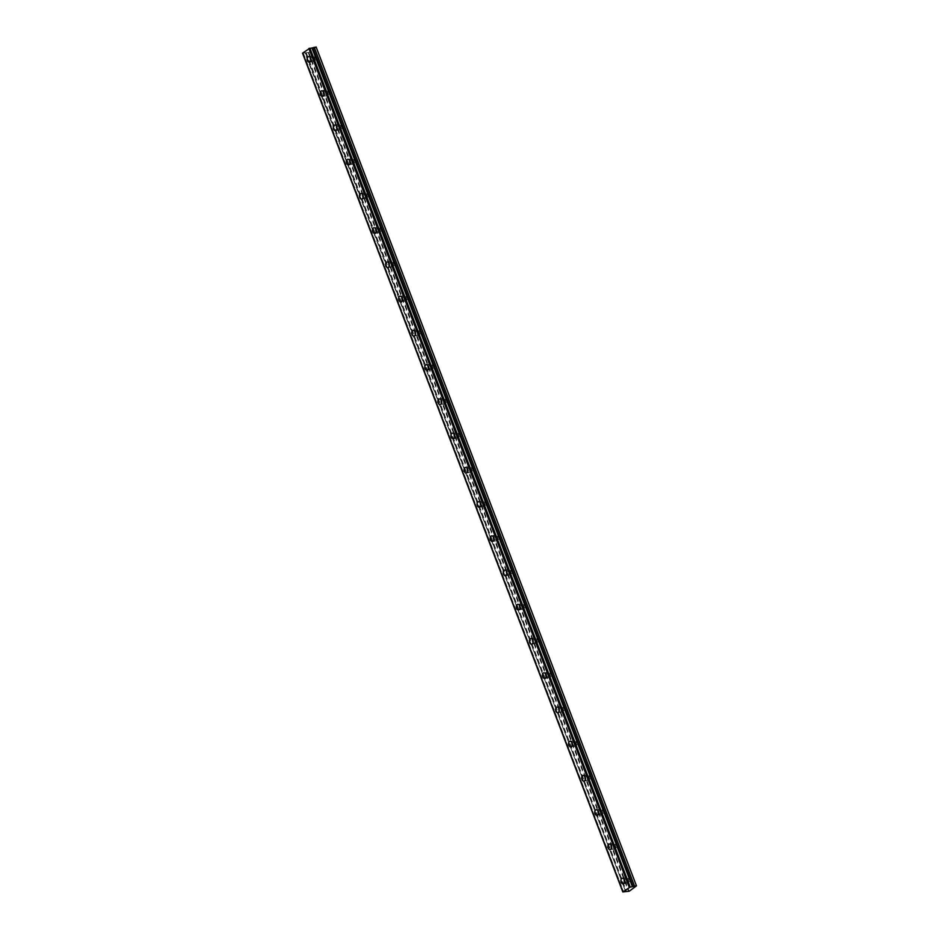 <?xml version="1.0" encoding="UTF-8"?>
<svg xmlns="http://www.w3.org/2000/svg" width="939" height="939" viewBox="0 0 939 939"><rect width="100%" height="100%" fill="white"/><g stroke="black" fill="none" stroke-linecap="round" stroke-linejoin="round"><path stroke-width="0.7" stroke-dasharray="4.7 3.52" d="M311.29 59.568A1.655 1.056 81.3 0 1 311.948 57.256A1.655 1.056 81.3 0 1 313.121 58.218A1.655 1.056 81.3 0 1 312.452 60.53A1.655 1.056 81.3 0 1 311.29 59.568M314.87 59.016A1.655 1.056 81.3 0 1 315.539 56.716A1.655 1.056 81.3 0 1 316.701 57.666A1.655 1.056 81.3 0 1 316.032 59.979A1.655 1.056 81.3 0 1 314.87 59.016M625.057 881.24A1.655 1.056 81.3 0 1 625.714 878.927A1.655 1.056 81.3 0 1 626.888 879.89A1.655 1.056 81.3 0 1 626.219 882.202A1.655 1.056 81.3 0 1 625.057 881.24M628.637 880.688A1.655 1.056 81.3 0 1 629.306 878.388A1.655 1.056 81.3 0 1 630.468 879.338A1.655 1.056 81.3 0 1 629.799 881.651A1.655 1.056 81.3 0 1 628.637 880.688M611.982 847.001A1.655 1.056 81.3 0 1 612.651 844.689A1.655 1.056 81.3 0 1 613.813 845.652A1.655 1.056 81.3 0 1 613.144 847.964A1.655 1.056 81.3 0 1 611.982 847.001M615.561 846.462A1.655 1.056 81.3 0 1 616.23 844.149A1.655 1.056 81.3 0 1 617.393 845.112A1.655 1.056 81.3 0 1 616.723 847.412A1.655 1.056 81.3 0 1 615.561 846.462M598.906 812.763A1.655 1.056 81.3 0 1 599.575 810.463A1.655 1.056 81.3 0 1 600.737 811.413A1.655 1.056 81.3 0 1 600.068 813.726A1.655 1.056 81.3 0 1 598.906 812.763M602.486 812.223A1.655 1.056 81.3 0 1 603.155 809.911A1.655 1.056 81.3 0 1 604.317 810.873A1.655 1.056 81.3 0 1 603.648 813.186A1.655 1.056 81.3 0 1 602.486 812.223M585.83 778.525A1.655 1.056 81.3 0 1 586.499 776.224A1.655 1.056 81.3 0 1 587.661 777.187A1.655 1.056 81.3 0 1 586.992 779.487A1.655 1.056 81.3 0 1 585.83 778.525M589.41 777.985A1.655 1.056 81.3 0 1 590.079 775.673A1.655 1.056 81.3 0 1 591.241 776.635A1.655 1.056 81.3 0 1 590.584 778.947A1.655 1.056 81.3 0 1 589.41 777.985M572.755 744.298A1.655 1.056 81.3 0 1 573.424 741.986A1.655 1.056 81.3 0 1 574.586 742.949A1.655 1.056 81.3 0 1 573.929 745.249A1.655 1.056 81.3 0 1 572.755 744.298M576.346 743.747A1.655 1.056 81.3 0 1 577.004 741.434A1.655 1.056 81.3 0 1 578.166 742.397A1.655 1.056 81.3 0 1 577.508 744.709A1.655 1.056 81.3 0 1 576.346 743.747M559.691 710.06A1.655 1.056 81.3 0 1 560.348 707.748A1.655 1.056 81.3 0 1 561.51 708.71A1.655 1.056 81.3 0 1 560.853 711.023A1.655 1.056 81.3 0 1 559.691 710.06M563.271 709.508A1.655 1.056 81.3 0 1 563.928 707.196A1.655 1.056 81.3 0 1 565.102 708.159A1.655 1.056 81.3 0 1 564.433 710.471A1.655 1.056 81.3 0 1 563.271 709.508M546.615 675.822A1.655 1.056 81.3 0 1 547.273 673.509A1.655 1.056 81.3 0 1 548.446 674.472A1.655 1.056 81.3 0 1 547.777 676.784A1.655 1.056 81.3 0 1 546.615 675.822M550.195 675.27A1.655 1.056 81.3 0 1 550.864 672.97A1.655 1.056 81.3 0 1 552.026 673.92A1.655 1.056 81.3 0 1 551.357 676.233A1.655 1.056 81.3 0 1 550.195 675.27M533.54 641.583A1.655 1.056 81.3 0 1 534.209 639.271A1.655 1.056 81.3 0 1 535.371 640.234A1.655 1.056 81.3 0 1 534.702 642.546A1.655 1.056 81.3 0 1 533.54 641.583M537.12 641.044A1.655 1.056 81.3 0 1 537.789 638.731A1.655 1.056 81.3 0 1 538.951 639.694A1.655 1.056 81.3 0 1 538.282 641.994A1.655 1.056 81.3 0 1 537.12 641.044M520.464 607.345A1.655 1.056 81.3 0 1 521.133 605.045A1.655 1.056 81.3 0 1 522.295 605.995A1.655 1.056 81.3 0 1 521.626 608.308A1.655 1.056 81.3 0 1 520.464 607.345M524.044 606.805A1.655 1.056 81.3 0 1 524.713 604.493A1.655 1.056 81.3 0 1 525.875 605.455A1.655 1.056 81.3 0 1 525.206 607.756A1.655 1.056 81.3 0 1 524.044 606.805M507.389 573.107A1.655 1.056 81.3 0 1 508.058 570.806A1.655 1.056 81.3 0 1 509.22 571.769A1.655 1.056 81.3 0 1 508.551 574.069A1.655 1.056 81.3 0 1 507.389 573.107M510.969 572.567A1.655 1.056 81.3 0 1 511.638 570.255A1.655 1.056 81.3 0 1 512.8 571.217A1.655 1.056 81.3 0 1 512.142 573.529A1.655 1.056 81.3 0 1 510.969 572.567M494.313 538.88A1.655 1.056 81.3 0 1 494.982 536.568A1.655 1.056 81.3 0 1 496.144 537.531A1.655 1.056 81.3 0 1 495.487 539.831A1.655 1.056 81.3 0 1 494.313 538.88M497.905 538.329A1.655 1.056 81.3 0 1 498.562 536.016A1.655 1.056 81.3 0 1 499.724 536.979A1.655 1.056 81.3 0 1 499.067 539.291A1.655 1.056 81.3 0 1 497.905 538.329M481.249 504.642A1.655 1.056 81.3 0 1 481.907 502.33A1.655 1.056 81.3 0 1 483.069 503.292A1.655 1.056 81.3 0 1 482.411 505.605A1.655 1.056 81.3 0 1 481.249 504.642M484.829 504.09A1.655 1.056 81.3 0 1 485.486 501.778A1.655 1.056 81.3 0 1 486.66 502.741A1.655 1.056 81.3 0 1 485.991 505.053A1.655 1.056 81.3 0 1 484.829 504.09M468.174 470.404A1.655 1.056 81.3 0 1 468.831 468.092A1.655 1.056 81.3 0 1 470.005 469.054A1.655 1.056 81.3 0 1 469.336 471.366A1.655 1.056 81.3 0 1 468.174 470.404M471.754 469.852A1.655 1.056 81.3 0 1 472.423 467.552A1.655 1.056 81.3 0 1 473.585 468.502A1.655 1.056 81.3 0 1 472.916 470.815A1.655 1.056 81.3 0 1 471.754 469.852M455.098 436.166A1.655 1.056 81.3 0 1 455.767 433.853A1.655 1.056 81.3 0 1 456.929 434.816A1.655 1.056 81.3 0 1 456.26 437.128A1.655 1.056 81.3 0 1 455.098 436.166M458.678 435.614A1.655 1.056 81.3 0 1 459.347 433.313A1.655 1.056 81.3 0 1 460.509 434.276A1.655 1.056 81.3 0 1 459.84 436.576A1.655 1.056 81.3 0 1 458.678 435.614M442.023 401.927A1.655 1.056 81.3 0 1 442.692 399.615A1.655 1.056 81.3 0 1 443.854 400.577A1.655 1.056 81.3 0 1 443.185 402.89A1.655 1.056 81.3 0 1 442.023 401.927M445.602 401.387A1.655 1.056 81.3 0 1 446.271 399.075A1.655 1.056 81.3 0 1 447.434 400.037A1.655 1.056 81.3 0 1 446.764 402.338A1.655 1.056 81.3 0 1 445.602 401.387M428.947 367.689A1.655 1.056 81.3 0 1 429.616 365.388A1.655 1.056 81.3 0 1 430.778 366.339A1.655 1.056 81.3 0 1 430.109 368.651A1.655 1.056 81.3 0 1 428.947 367.689M432.527 367.149A1.655 1.056 81.3 0 1 433.196 364.837A1.655 1.056 81.3 0 1 434.358 365.799A1.655 1.056 81.3 0 1 433.701 368.111A1.655 1.056 81.3 0 1 432.527 367.149M415.871 333.462A1.655 1.056 81.3 0 1 416.54 331.15A1.655 1.056 81.3 0 1 417.702 332.113A1.655 1.056 81.3 0 1 417.045 334.413A1.655 1.056 81.3 0 1 415.871 333.462M419.463 332.911A1.655 1.056 81.3 0 1 420.12 330.598A1.655 1.056 81.3 0 1 421.282 331.561A1.655 1.056 81.3 0 1 420.625 333.873A1.655 1.056 81.3 0 1 419.463 332.911M402.808 299.224A1.655 1.056 81.3 0 1 403.465 296.912A1.655 1.056 81.3 0 1 404.627 297.874A1.655 1.056 81.3 0 1 403.97 300.187A1.655 1.056 81.3 0 1 402.808 299.224M406.387 298.672A1.655 1.056 81.3 0 1 407.045 296.36A1.655 1.056 81.3 0 1 408.219 297.323A1.655 1.056 81.3 0 1 407.549 299.635A1.655 1.056 81.3 0 1 406.387 298.672M389.732 264.986A1.655 1.056 81.3 0 1 390.389 262.674A1.655 1.056 81.3 0 1 391.563 263.636A1.655 1.056 81.3 0 1 390.894 265.948A1.655 1.056 81.3 0 1 389.732 264.986M393.312 264.434A1.655 1.056 81.3 0 1 393.981 262.134A1.655 1.056 81.3 0 1 395.143 263.084A1.655 1.056 81.3 0 1 394.474 265.397A1.655 1.056 81.3 0 1 393.312 264.434M376.656 230.748A1.655 1.056 81.3 0 1 377.325 228.435A1.655 1.056 81.3 0 1 378.487 229.398A1.655 1.056 81.3 0 1 377.818 231.71A1.655 1.056 81.3 0 1 376.656 230.748M380.236 230.196A1.655 1.056 81.3 0 1 380.905 227.895A1.655 1.056 81.3 0 1 382.067 228.858A1.655 1.056 81.3 0 1 381.398 231.158A1.655 1.056 81.3 0 1 380.236 230.196M363.581 196.509A1.655 1.056 81.3 0 1 364.25 194.197A1.655 1.056 81.3 0 1 365.412 195.159A1.655 1.056 81.3 0 1 364.743 197.472A1.655 1.056 81.3 0 1 363.581 196.509M367.161 195.969A1.655 1.056 81.3 0 1 367.83 193.657A1.655 1.056 81.3 0 1 368.992 194.619A1.655 1.056 81.3 0 1 368.323 196.92A1.655 1.056 81.3 0 1 367.161 195.969M350.505 162.271A1.655 1.056 81.3 0 1 351.174 159.97A1.655 1.056 81.3 0 1 352.336 160.921A1.655 1.056 81.3 0 1 351.667 163.233A1.655 1.056 81.3 0 1 350.505 162.271M354.085 161.731A1.655 1.056 81.3 0 1 354.754 159.419A1.655 1.056 81.3 0 1 355.916 160.381A1.655 1.056 81.3 0 1 355.259 162.693A1.655 1.056 81.3 0 1 354.085 161.731M337.43 128.044A1.655 1.056 81.3 0 1 338.099 125.732A1.655 1.056 81.3 0 1 339.261 126.695A1.655 1.056 81.3 0 1 338.603 128.995A1.655 1.056 81.3 0 1 337.43 128.044M341.021 127.493A1.655 1.056 81.3 0 1 341.679 125.18A1.655 1.056 81.3 0 1 342.841 126.143A1.655 1.056 81.3 0 1 342.183 128.455A1.655 1.056 81.3 0 1 341.021 127.493M324.366 93.806A1.655 1.056 81.3 0 1 325.023 91.494A1.655 1.056 81.3 0 1 326.185 92.456A1.655 1.056 81.3 0 1 325.528 94.769A1.655 1.056 81.3 0 1 324.366 93.806M327.946 93.254A1.655 1.056 81.3 0 1 328.603 90.942A1.655 1.056 81.3 0 1 329.777 91.905A1.655 1.056 81.3 0 1 329.108 94.217A1.655 1.056 81.3 0 1 327.946 93.254M623.508 891.956L303.203 53.159L304.776 52.654L625.703 891.616M310.786 60.378A2.84 1.819 -98.7 0 0 312.628 61.692A2.84 1.819 -98.7 0 0 313.767 57.737A2.84 1.819 -98.7 0 0 311.771 56.094A2.84 1.819 -98.7 0 0 310.398 57.889M624.552 882.061A2.84 1.819 -98.7 0 0 626.395 883.364A2.84 1.819 -98.7 0 0 627.534 879.409A2.84 1.819 -98.7 0 0 625.538 877.765A2.84 1.819 -98.7 0 0 624.165 879.561M611.477 847.823A2.84 1.819 -98.7 0 0 613.32 849.126A2.84 1.819 -98.7 0 0 614.458 845.17A2.84 1.819 -98.7 0 0 612.463 843.527A2.84 1.819 -98.7 0 0 611.089 845.335M598.401 813.585A2.84 1.819 -98.7 0 0 600.244 814.899A2.84 1.819 -98.7 0 0 601.394 810.932A2.84 1.819 -98.7 0 0 599.399 809.289A2.84 1.819 -98.7 0 0 598.026 811.096M585.326 779.347A2.84 1.819 -98.7 0 0 587.18 780.661A2.84 1.819 -98.7 0 0 588.319 776.706A2.84 1.819 -98.7 0 0 586.323 775.051A2.84 1.819 -98.7 0 0 584.95 776.858M572.25 745.108A2.84 1.819 -98.7 0 0 574.105 746.423A2.84 1.819 -98.7 0 0 575.243 742.467A2.84 1.819 -98.7 0 0 573.248 740.812A2.84 1.819 -98.7 0 0 571.874 742.62M559.174 710.87A2.84 1.819 -98.7 0 0 561.029 712.185A2.84 1.819 -98.7 0 0 562.168 708.229A2.84 1.819 -98.7 0 0 560.172 706.586A2.84 1.819 -98.7 0 0 558.799 708.382M546.111 676.632A2.84 1.819 -98.7 0 0 547.953 677.946A2.84 1.819 -98.7 0 0 549.092 673.991A2.84 1.819 -98.7 0 0 547.097 672.347A2.84 1.819 -98.7 0 0 545.723 674.143M533.035 642.405A2.84 1.819 -98.7 0 0 534.878 643.708A2.84 1.819 -98.7 0 0 536.016 639.752A2.84 1.819 -98.7 0 0 534.021 638.109A2.84 1.819 -98.7 0 0 532.648 639.917M519.96 608.167A2.84 1.819 -98.7 0 0 521.802 609.481A2.84 1.819 -98.7 0 0 522.953 605.514A2.84 1.819 -98.7 0 0 520.957 603.871A2.84 1.819 -98.7 0 0 519.584 605.678M506.884 573.929A2.84 1.819 -98.7 0 0 508.738 575.243A2.84 1.819 -98.7 0 0 509.877 571.276A2.84 1.819 -98.7 0 0 507.882 569.633A2.84 1.819 -98.7 0 0 506.508 571.44M493.808 539.69A2.84 1.819 -98.7 0 0 495.663 541.005A2.84 1.819 -98.7 0 0 496.801 537.049A2.84 1.819 -98.7 0 0 494.806 535.394A2.84 1.819 -98.7 0 0 493.433 537.202M480.733 505.452A2.84 1.819 -98.7 0 0 482.587 506.767A2.84 1.819 -98.7 0 0 483.726 502.811A2.84 1.819 -98.7 0 0 481.73 501.168A2.84 1.819 -98.7 0 0 480.357 502.964M467.669 471.214A2.84 1.819 -98.7 0 0 469.512 472.528A2.84 1.819 -98.7 0 0 470.65 468.573A2.84 1.819 -98.7 0 0 468.655 466.929A2.84 1.819 -98.7 0 0 467.282 468.725M454.593 436.987A2.84 1.819 -98.7 0 0 456.436 438.29A2.84 1.819 -98.7 0 0 457.575 434.334A2.84 1.819 -98.7 0 0 455.579 432.691A2.84 1.819 -98.7 0 0 454.206 434.499M441.518 402.749A2.84 1.819 -98.7 0 0 443.372 404.063A2.84 1.819 -98.7 0 0 444.511 400.096A2.84 1.819 -98.7 0 0 442.515 398.453A2.84 1.819 -98.7 0 0 441.142 400.26M428.442 368.511A2.84 1.819 -98.7 0 0 430.297 369.825A2.84 1.819 -98.7 0 0 431.435 365.858A2.84 1.819 -98.7 0 0 429.44 364.215A2.84 1.819 -98.7 0 0 428.067 366.022M415.367 334.272A2.84 1.819 -98.7 0 0 417.221 335.587A2.84 1.819 -98.7 0 0 418.36 331.631A2.84 1.819 -98.7 0 0 416.364 329.976A2.84 1.819 -98.7 0 0 414.991 331.784M402.291 300.034A2.84 1.819 -98.7 0 0 404.146 301.349A2.84 1.819 -98.7 0 0 405.284 297.393A2.84 1.819 -98.7 0 0 403.289 295.738A2.84 1.819 -98.7 0 0 401.915 297.546M389.227 265.796A2.84 1.819 -98.7 0 0 391.07 267.11A2.84 1.819 -98.7 0 0 392.209 263.155A2.84 1.819 -98.7 0 0 390.213 261.512A2.84 1.819 -98.7 0 0 388.84 263.307M376.152 231.569A2.84 1.819 -98.7 0 0 377.994 232.872A2.84 1.819 -98.7 0 0 379.133 228.916A2.84 1.819 -98.7 0 0 377.138 227.273A2.84 1.819 -98.7 0 0 375.764 229.081M363.076 197.331A2.84 1.819 -98.7 0 0 364.931 198.645A2.84 1.819 -98.7 0 0 366.069 194.678A2.84 1.819 -98.7 0 0 364.074 193.035A2.84 1.819 -98.7 0 0 362.7 194.843M350.001 163.093A2.84 1.819 -98.7 0 0 351.855 164.407A2.84 1.819 -98.7 0 0 352.994 160.44A2.84 1.819 -98.7 0 0 350.998 158.797A2.84 1.819 -98.7 0 0 349.625 160.604M336.925 128.854A2.84 1.819 -98.7 0 0 338.779 130.169A2.84 1.819 -98.7 0 0 339.918 126.213A2.84 1.819 -98.7 0 0 337.923 124.558A2.84 1.819 -98.7 0 0 336.549 126.366M323.849 94.616A2.84 1.819 -98.7 0 0 325.704 95.931A2.84 1.819 -98.7 0 0 326.842 91.975A2.84 1.819 -98.7 0 0 324.847 90.32A2.84 1.819 -98.7 0 0 323.474 92.128M316.173 47.091L308.861 52.478L629.165 891.275M308.861 52.478L305.398 52.83M303.203 53.159L302.522 53.171M308.238 52.725L628.543 891.522M306.372 53.018L626.677 891.804M622.886 892.05L302.581 53.253M306.161 52.713L626.466 891.498M303.344 53.124L623.637 891.909M625.585 891.451L305.339 52.819L625.585 891.451M315.539 56.716L311.948 57.256M629.306 878.388L625.714 878.927M616.23 844.149L612.651 844.689M603.155 809.911L599.575 810.463M590.079 775.673L586.499 776.224M577.004 741.434L573.424 741.986M563.928 707.196L560.348 707.748M550.864 672.97L547.273 673.509M537.789 638.731L534.209 639.271M524.713 604.493L521.133 605.045M511.638 570.255L508.058 570.806M498.562 536.016L494.982 536.568M485.486 501.778L481.907 502.33M472.423 467.552L468.831 468.092M459.347 433.313L455.767 433.853M446.271 399.075L442.692 399.615M433.196 364.837L429.616 365.388M420.12 330.598L416.54 331.15M407.045 296.36L403.465 296.912M393.981 262.134L390.389 262.674M380.905 227.895L377.325 228.435M367.83 193.657L364.25 194.197M354.754 159.419L351.174 159.97M341.679 125.18L338.099 125.732M328.603 90.942L325.023 91.494M311.771 56.094L308.555 56.586M625.538 877.765L622.322 878.258M612.463 843.527L609.247 844.02M599.399 809.289L596.171 809.782M586.323 775.051L583.096 775.544M573.248 740.812L570.02 741.305M560.172 706.586L556.944 707.067M547.097 672.347L543.881 672.84M534.021 638.109L530.805 638.602M520.957 603.871L517.729 604.364M507.882 569.633L504.654 570.126M494.806 535.394L491.578 535.887M481.73 501.168L478.503 501.649M468.655 466.929L465.439 467.422M455.579 432.691L452.363 433.184M442.515 398.453L439.288 398.946M429.44 364.215L426.212 364.708M416.364 329.976L413.137 330.469M403.289 295.738L400.061 296.231M390.213 261.512L386.997 262.004M377.138 227.273L373.922 227.766M364.074 193.035L360.846 193.528M350.998 158.797L347.77 159.29M337.923 124.558L334.695 125.051M324.847 90.32L321.619 90.813M316.032 59.979L312.452 60.53M629.799 881.651L626.219 882.202M616.723 847.412L613.144 847.964M603.648 813.186L600.068 813.726M590.584 778.947L586.992 779.487M577.508 744.709L573.929 745.249M564.433 710.471L560.853 711.023M551.357 676.233L547.777 676.784M538.282 641.994L534.702 642.546M525.206 607.756L521.626 608.308M512.142 573.529L508.551 574.069M499.067 539.291L495.487 539.831M485.991 505.053L482.411 505.605M472.916 470.815L469.336 471.366M459.84 436.576L456.26 437.128M446.764 402.338L443.185 402.89M433.701 368.111L430.109 368.651M420.625 333.873L417.045 334.413M407.549 299.635L403.97 300.187M394.474 265.397L390.894 265.948M381.398 231.158L377.818 231.71M368.323 196.92L364.743 197.472M355.259 162.693L351.667 163.233M342.183 128.455L338.603 128.995M329.108 94.217L325.528 94.769M305.351 52.725L625.656 891.522M309.94 48.335L630.245 887.12M312.628 61.692L309.412 62.185M626.395 883.364L623.179 883.857M613.32 849.126L610.104 849.619M600.244 814.899L597.028 815.392M587.18 780.661L583.952 781.154M574.105 746.423L570.877 746.916M561.029 712.185L557.801 712.678M547.953 677.946L544.737 678.439M534.878 643.708L531.662 644.201M521.802 609.481L518.586 609.974M508.738 575.243L505.511 575.736M495.663 541.005L492.435 541.498M482.587 506.767L479.36 507.26M469.512 472.528L466.296 473.021M456.436 438.29L453.22 438.783M443.372 404.063L440.145 404.545M430.297 369.825L427.069 370.318M417.221 335.587L413.993 336.08M404.146 301.349L400.918 301.842M391.07 267.11L387.854 267.603M377.994 232.872L374.778 233.365M364.931 198.645L361.703 199.127M351.855 164.407L348.627 164.9M338.779 130.169L335.552 130.662M325.704 95.931L322.476 96.424"/><path stroke-width="1.41" d="M622.827 891.968L302.522 53.171L309.893 48.229L630.198 887.026L622.827 891.968L625.644 891.604M310.551 58.23A2.84 1.819 -98.7 0 0 308.555 56.586A2.84 1.819 -98.7 0 0 307.417 60.542A2.84 1.819 -98.7 0 0 309.412 62.185A2.84 1.819 -98.7 0 0 310.551 58.23M310.398 57.889A2.84 1.819 -98.7 0 0 310.633 60.049A2.84 1.819 -98.7 0 0 310.786 60.378M624.318 879.902A2.84 1.819 -98.7 0 0 622.322 878.258A2.84 1.819 -98.7 0 0 621.172 882.214A2.84 1.819 -98.7 0 0 623.179 883.857A2.84 1.819 -98.7 0 0 624.318 879.902M624.165 879.561A2.84 1.819 -98.7 0 0 624.4 881.721A2.84 1.819 -98.7 0 0 624.552 882.061M611.242 845.663A2.84 1.819 -98.7 0 0 609.247 844.02A2.84 1.819 -98.7 0 0 608.108 847.976A2.84 1.819 -98.7 0 0 610.104 849.619A2.84 1.819 -98.7 0 0 611.242 845.663M611.089 845.335A2.84 1.819 -98.7 0 0 611.324 847.483A2.84 1.819 -98.7 0 0 611.477 847.823M598.166 811.425A2.84 1.819 -98.7 0 0 596.171 809.782A2.84 1.819 -98.7 0 0 595.033 813.737A2.84 1.819 -98.7 0 0 597.028 815.392A2.84 1.819 -98.7 0 0 598.166 811.425M598.026 811.096A2.84 1.819 -98.7 0 0 598.249 813.244A2.84 1.819 -98.7 0 0 598.401 813.585M585.091 777.187A2.84 1.819 -98.7 0 0 583.096 775.544A2.84 1.819 -98.7 0 0 581.957 779.499A2.84 1.819 -98.7 0 0 583.952 781.154A2.84 1.819 -98.7 0 0 585.091 777.187M584.95 776.858A2.84 1.819 -98.7 0 0 585.185 779.018A2.84 1.819 -98.7 0 0 585.326 779.347M572.015 742.96A2.84 1.819 -98.7 0 0 570.02 741.305A2.84 1.819 -98.7 0 0 568.881 745.273A2.84 1.819 -98.7 0 0 570.877 746.916A2.84 1.819 -98.7 0 0 572.015 742.96M571.874 742.62A2.84 1.819 -98.7 0 0 572.109 744.78A2.84 1.819 -98.7 0 0 572.25 745.108M558.94 708.722A2.84 1.819 -98.7 0 0 556.944 707.067A2.84 1.819 -98.7 0 0 555.806 711.034A2.84 1.819 -98.7 0 0 557.801 712.678A2.84 1.819 -98.7 0 0 558.94 708.722M558.799 708.382A2.84 1.819 -98.7 0 0 559.034 710.541A2.84 1.819 -98.7 0 0 559.174 710.87M545.876 674.484A2.84 1.819 -98.7 0 0 543.881 672.84A2.84 1.819 -98.7 0 0 542.73 676.796A2.84 1.819 -98.7 0 0 544.737 678.439A2.84 1.819 -98.7 0 0 545.876 674.484M545.723 674.143A2.84 1.819 -98.7 0 0 545.958 676.303A2.84 1.819 -98.7 0 0 546.111 676.632M532.8 640.245A2.84 1.819 -98.7 0 0 530.805 638.602A2.84 1.819 -98.7 0 0 529.666 642.558A2.84 1.819 -98.7 0 0 531.662 644.201A2.84 1.819 -98.7 0 0 532.8 640.245M532.648 639.917A2.84 1.819 -98.7 0 0 532.883 642.065A2.84 1.819 -98.7 0 0 533.035 642.405M519.725 606.007A2.84 1.819 -98.7 0 0 517.729 604.364A2.84 1.819 -98.7 0 0 516.591 608.319A2.84 1.819 -98.7 0 0 518.586 609.974A2.84 1.819 -98.7 0 0 519.725 606.007M519.584 605.678A2.84 1.819 -98.7 0 0 519.807 607.826A2.84 1.819 -98.7 0 0 519.96 608.167M506.649 571.769A2.84 1.819 -98.7 0 0 504.654 570.126A2.84 1.819 -98.7 0 0 503.515 574.081A2.84 1.819 -98.7 0 0 505.511 575.736A2.84 1.819 -98.7 0 0 506.649 571.769M506.508 571.44A2.84 1.819 -98.7 0 0 506.743 573.588A2.84 1.819 -98.7 0 0 506.884 573.929M493.574 537.542A2.84 1.819 -98.7 0 0 491.578 535.887A2.84 1.819 -98.7 0 0 490.44 539.855A2.84 1.819 -98.7 0 0 492.435 541.498A2.84 1.819 -98.7 0 0 493.574 537.542M493.433 537.202A2.84 1.819 -98.7 0 0 493.668 539.362A2.84 1.819 -98.7 0 0 493.808 539.69M480.498 503.304A2.84 1.819 -98.7 0 0 478.503 501.649A2.84 1.819 -98.7 0 0 477.364 505.616A2.84 1.819 -98.7 0 0 479.36 507.26A2.84 1.819 -98.7 0 0 480.498 503.304M480.357 502.964A2.84 1.819 -98.7 0 0 480.592 505.123A2.84 1.819 -98.7 0 0 480.733 505.452M467.434 469.066A2.84 1.819 -98.7 0 0 465.439 467.422A2.84 1.819 -98.7 0 0 464.3 471.378A2.84 1.819 -98.7 0 0 466.296 473.021A2.84 1.819 -98.7 0 0 467.434 469.066M467.282 468.725A2.84 1.819 -98.7 0 0 467.516 470.885A2.84 1.819 -98.7 0 0 467.669 471.214M454.359 434.827A2.84 1.819 -98.7 0 0 452.363 433.184A2.84 1.819 -98.7 0 0 451.225 437.14A2.84 1.819 -98.7 0 0 453.22 438.783A2.84 1.819 -98.7 0 0 454.359 434.827M454.206 434.499A2.84 1.819 -98.7 0 0 454.441 436.647A2.84 1.819 -98.7 0 0 454.593 436.987M441.283 400.589A2.84 1.819 -98.7 0 0 439.288 398.946A2.84 1.819 -98.7 0 0 438.149 402.901A2.84 1.819 -98.7 0 0 440.145 404.545A2.84 1.819 -98.7 0 0 441.283 400.589M441.142 400.26A2.84 1.819 -98.7 0 0 441.365 402.408A2.84 1.819 -98.7 0 0 441.518 402.749M428.207 366.351A2.84 1.819 -98.7 0 0 426.212 364.708A2.84 1.819 -98.7 0 0 425.074 368.663A2.84 1.819 -98.7 0 0 427.069 370.318A2.84 1.819 -98.7 0 0 428.207 366.351M428.067 366.022A2.84 1.819 -98.7 0 0 428.301 368.17A2.84 1.819 -98.7 0 0 428.442 368.511M415.132 332.124A2.84 1.819 -98.7 0 0 413.137 330.469A2.84 1.819 -98.7 0 0 411.998 334.437A2.84 1.819 -98.7 0 0 413.993 336.08A2.84 1.819 -98.7 0 0 415.132 332.124M414.991 331.784A2.84 1.819 -98.7 0 0 415.226 333.944A2.84 1.819 -98.7 0 0 415.367 334.272M402.056 297.886A2.84 1.819 -98.7 0 0 400.061 296.231A2.84 1.819 -98.7 0 0 398.922 300.198A2.84 1.819 -98.7 0 0 400.918 301.842A2.84 1.819 -98.7 0 0 402.056 297.886M401.915 297.546A2.84 1.819 -98.7 0 0 402.15 299.705A2.84 1.819 -98.7 0 0 402.291 300.034M388.992 263.648A2.84 1.819 -98.7 0 0 386.997 262.004A2.84 1.819 -98.7 0 0 385.859 265.96A2.84 1.819 -98.7 0 0 387.854 267.603A2.84 1.819 -98.7 0 0 388.992 263.648M388.84 263.307A2.84 1.819 -98.7 0 0 389.075 265.467A2.84 1.819 -98.7 0 0 389.227 265.796M375.917 229.409A2.84 1.819 -98.7 0 0 373.922 227.766A2.84 1.819 -98.7 0 0 372.783 231.722A2.84 1.819 -98.7 0 0 374.778 233.365A2.84 1.819 -98.7 0 0 375.917 229.409M375.764 229.081A2.84 1.819 -98.7 0 0 375.999 231.229A2.84 1.819 -98.7 0 0 376.152 231.569M362.841 195.171A2.84 1.819 -98.7 0 0 360.846 193.528A2.84 1.819 -98.7 0 0 359.707 197.483A2.84 1.819 -98.7 0 0 361.703 199.127A2.84 1.819 -98.7 0 0 362.841 195.171M362.7 194.843A2.84 1.819 -98.7 0 0 362.923 196.99A2.84 1.819 -98.7 0 0 363.076 197.331M349.766 160.933A2.84 1.819 -98.7 0 0 347.77 159.29A2.84 1.819 -98.7 0 0 346.632 163.245A2.84 1.819 -98.7 0 0 348.627 164.9A2.84 1.819 -98.7 0 0 349.766 160.933M349.625 160.604A2.84 1.819 -98.7 0 0 349.86 162.752A2.84 1.819 -98.7 0 0 350.001 163.093M336.69 126.706A2.84 1.819 -98.7 0 0 334.695 125.051A2.84 1.819 -98.7 0 0 333.556 129.019A2.84 1.819 -98.7 0 0 335.552 130.662A2.84 1.819 -98.7 0 0 336.69 126.706M336.549 126.366A2.84 1.819 -98.7 0 0 336.784 128.526A2.84 1.819 -98.7 0 0 336.925 128.854M323.615 92.468A2.84 1.819 -98.7 0 0 321.619 90.813A2.84 1.819 -98.7 0 0 320.481 94.78A2.84 1.819 -98.7 0 0 322.476 96.424A2.84 1.819 -98.7 0 0 323.615 92.468M323.474 92.128A2.84 1.819 -98.7 0 0 323.709 94.287A2.84 1.819 -98.7 0 0 323.849 94.616M625.644 891.616L629.165 891.275L636.478 885.876L316.173 47.091L310.011 48.394M630.198 887.026L309.893 48.229M636.478 885.876L316.079 46.95M636.384 885.747L632.393 886.686L312.088 47.901M311.948 47.936L632.393 886.686M632.252 886.733L630.245 887.12L309.952 48.241M308.896 48.476L629.2 887.261M634.518 886.029L314.213 47.232M309.271 48.323L629.576 887.12M633.156 886.569L312.851 47.783"/></g></svg>
